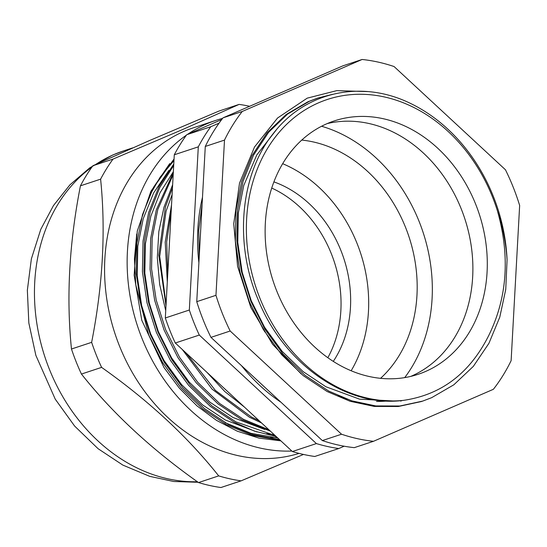<?xml version="1.0" encoding="UTF-8"?>
<svg xmlns="http://www.w3.org/2000/svg" width="547" height="547" viewBox="0 0 547 547"><rect width="100%" height="100%" fill="white"/><g stroke="black" fill="none" stroke-linecap="round" stroke-linejoin="round"><path stroke-width="0.82" d="M222.602 118.378A171.149 138.972 71.7 0 0 215.853 120.381L193.282 127.848A171.149 138.972 71.7 0 0 183.806 131.458A171.149 138.972 71.7 0 0 116.764 338.825A171.149 138.972 71.7 0 0 299.052 453.388M215.853 120.381A171.149 138.972 71.7 0 0 206.376 123.991A171.149 138.972 71.7 0 0 187.607 134.323M186.411 135.15A171.149 138.972 71.7 0 0 137.844 327.058A171.149 138.972 71.7 0 0 291.852 451.036M249.658 106.282A192.817 156.565 71.7 0 0 239.107 104.402L182.315 129.68L113.051 159.074A192.817 156.565 71.7 0 0 100.607 179.156C105.865 230.547 102.877 284.939 91.643 342.34A192.817 156.565 71.7 0 0 101.605 367.379C148.661 400.643 187.689 436.814 218.691 475.89A192.817 156.565 71.7 0 0 241.097 480.854L303.469 454.441M218.691 475.89L198.527 482.563A192.817 156.565 71.7 0 0 220.933 487.527L241.097 480.854M198.527 482.563C151.464 449.299 112.436 413.129 81.435 374.052A192.817 156.565 71.7 0 1 71.472 349.013C66.214 297.616 69.202 243.224 80.436 185.823A192.817 156.565 71.7 0 1 92.881 165.748L149.673 140.476L218.937 111.075L239.107 104.402M277.746 437.962L251.107 433.368L225.2 422.708M149.263 196.127L160.23 177.037L173.967 160.606M100.607 179.156L80.436 185.823M113.051 159.074L92.881 165.748M91.643 342.34L71.472 349.013M101.605 367.379L81.435 374.052M174.055 158.986L150.904 191.238L137.276 231.073L134.152 275.203L141.769 320.268L164.025 367.611L179.402 388.192L197.002 405.881L216.544 420.39L237.343 431.221L259.005 438.113L280.864 440.855M331.386 253.849A111.786 90.775 -108.3 0 1 327.851 357.711A111.786 90.775 71.7 0 0 331.386 253.849A111.786 90.775 71.7 0 0 271.729 188.059A111.786 90.775 -108.3 0 1 331.386 253.849M333.28 361.382A111.786 90.775 71.7 0 0 340.986 250.676A111.786 90.775 71.7 0 0 273.903 181.877M321.574 126.254A151.649 123.137 -108.3 0 1 419.228 221.733A151.649 123.137 -108.3 0 1 404.718 377.608M301.753 140.08A133.454 108.361 -108.3 0 1 405.648 227.62A133.454 108.361 -108.3 0 1 380.555 378.326M351.153 370.757A133.454 108.361 71.7 0 0 357.15 243.661A133.454 108.361 71.7 0 0 282.662 163.69M241.459 365.628A168.476 136.805 71.7 0 0 280.926 402.202M276.659 290.785A133.454 108.361 71.7 0 0 418.12 374.312A133.454 108.361 71.7 0 0 475.76 204.428A133.454 108.361 71.7 0 0 334.299 120.908A133.454 108.361 71.7 0 0 276.659 290.785M410.818 376.384A133.454 108.361 71.7 0 0 461.353 209.193A133.454 108.361 71.7 0 0 327.202 123.595M280.167 440.205L252.769 435.521L226.581 424.787L202.759 408.944L181.043 387.919L162.753 362.798L148.784 334.983L135.779 284.843L134.453 259.005L136.716 234.02M279.483 439.576L253.261 434.728L228.202 424.356L204.346 408.513L182.589 387.474L164.271 362.333L150.343 334.627L140.921 304.973L136.306 273.89L136.907 243.155L142.541 214.52L153.584 187.245L169.755 163.553M276.153 436.485L254.697 431.207L234.205 422.263L210.39 406.421L188.667 385.396L170.377 360.275L156.415 332.467L147.013 302.799L142.425 271.715L143.047 240.988L148.709 212.359L158.958 186.65L173.782 164.011M275.182 435.583L235.825 421.833L211.969 405.99L190.212 384.951L171.895 359.81L157.974 332.104L148.552 302.45L143.936 271.367L144.531 240.632L150.165 211.997L159.84 187.375L173.7 165.481M270.382 431.139L241.836 419.74L218.014 403.898L196.291 382.873L178.007 357.752L164.038 329.944L154.644 300.276L150.049 269.192L150.671 238.465L156.333 209.836L173.31 172.551M268.953 429.819L243.456 419.31L219.593 403.467L197.843 382.428L179.525 357.287L165.597 329.588L156.175 299.927L151.56 268.844L152.162 238.109L157.796 209.474L173.201 174.596M165.72 310.655L159.662 284.44L157.317 257.726L158.815 231.661L163.956 207.313L172.64 184.742M165.987 305.917L158.794 255.114L165.42 206.951L172.476 187.819M167.3 281.985L165.208 242.157L171.532 204.975M167.744 273.91L166.705 241.781L171.177 211.381M261.596 422.995L249.459 417.217L212.12 389.184L182.274 349.485M259.251 420.821L251.08 416.787L215.292 390.339L186.117 353.041M244.413 407.071L224.79 391.522L207.081 372.473M236.482 399.72L216.503 381.204M403.454 400.37C441.395 394.838 469.811 373.239 488.71 335.571C507.322 297.677 510.214 256.071 497.401 210.752A155.984 126.658 71.7 0 0 492.567 197.139A155.984 126.658 71.7 0 0 318.586 102.809A155.984 126.658 71.7 0 0 259.852 298.074A155.984 126.658 71.7 0 0 403.454 400.37C346.429 408.089 283.339 363.68 257.801 298.874C233.897 242.424 240.502 173.802 273.404 133.4C305.39 91.657 361.553 79.267 410.722 103.533A160.319 130.179 -108.3 0 1 493.401 196.53A160.319 130.179 -108.3 0 1 507.076 259.709L505.749 289.411L499.794 317.11L488.929 343.311L473.353 366.353L453.846 384.787L431.624 397.69L422.66 401.101L399.823 406.004L375.803 405.936L351.742 400.828L328.761 391.091L304.905 375.249L283.148 354.217L264.83 329.068L250.902 301.37L241.48 271.715L236.865 240.625L237.466 209.891L243.1 181.255L253.5 155.204L268.584 132.326L287.606 114.056L309.363 101.304L318.135 97.954L332.938 94.241M219.067 123.15L210.739 126.76A192.817 156.565 71.7 0 0 198.301 146.842L189.33 310.026A192.817 156.565 71.7 0 0 193.959 322.696A192.817 156.565 71.7 0 0 199.299 335.065L175.286 343.003A192.817 156.565 -108.3 0 1 169.953 330.641A192.817 156.565 -108.3 0 1 165.324 317.971L174.288 154.78A192.817 156.565 -108.3 0 1 186.732 134.706L221.72 119.526M387.126 401.006A151.649 123.137 -108.3 0 1 376.541 401.45M421.279 401.56L398.312 406.503L374.257 406.421L350.155 401.293L327.14 391.522L303.318 375.68L281.596 354.654L263.312 329.533L249.343 301.725L239.948 272.064L235.354 240.974L235.983 210.246L241.637 181.618L252.058 155.587L267.162 132.723L286.204 114.48L307.975 101.756L316.768 98.405M394.435 401.026L359.605 399.166L325.889 386.743L303.011 371.536L282.143 351.359L264.577 327.243L251.223 300.679L242.191 272.242L237.767 242.43L238.342 212.968L243.75 185.515L256.762 155.02L276.426 129.701M402.045 400.52L400.678 401.108M507.076 259.709C505.92 242.923 502.7 226.602 497.401 210.752M199.299 335.065L316.385 443.576A192.817 156.565 71.7 0 0 338.791 448.54L314.778 456.478A192.817 156.565 -108.3 0 1 292.372 451.521L175.286 343.003M202.493 197.221A168.476 136.805 71.7 0 0 198.896 262.697M344.152 446.215L338.791 448.54M316.385 443.576L292.372 451.521M189.33 310.026L165.324 317.971M198.301 146.842L174.288 154.78M210.739 126.76L186.732 134.706M188.701 355.844L188.093 354.873M166.076 304.187L159.717 256.406L166.069 211.21L172.107 194.52M264.775 429.491L232.96 417.477L210.075 402.277L189.214 382.1L171.649 357.984L158.288 331.414L149.263 302.976L144.832 273.172L145.413 243.709L150.815 216.256L160.08 192.674L173.358 171.71M274.102 434.585L266.553 433.757M257.152 432.014L225.33 420L202.452 404.801L181.583 384.623L164.018 360.507L150.664 333.937L141.632 305.5L137.208 275.695L137.789 246.232L143.191 218.779L153.625 192.927L168.873 170.411M277.138 437.395L270.608 437.347M519.65 205.46A194.978 158.322 71.7 0 0 513.257 187.3A194.978 158.322 71.7 0 0 505.442 169.761L394.079 66.549A194.978 158.322 71.7 0 0 362.128 59.473L242.232 111.479A194.978 158.322 71.7 0 0 224.496 140.1L215.962 295.312A194.978 158.322 71.7 0 0 230.171 331.01L341.54 434.222A194.978 158.322 71.7 0 0 373.485 441.299L493.38 389.293A194.978 158.322 71.7 0 0 511.124 360.671L519.65 205.46M340.938 396.869L347.66 399.16L338.073 395.638M264.755 331.872L249.227 301.698L240.154 273.356L235.545 243.641M341.54 434.222L322.333 440.574A194.978 158.322 71.7 0 0 354.278 447.651L373.485 441.299M322.333 440.574L210.964 337.369L230.171 331.01M362.128 59.473L342.921 65.831L223.026 117.831A194.978 158.322 71.7 0 0 205.282 146.452L196.756 301.671A194.978 158.322 71.7 0 0 210.964 337.369M367.81 91.588L336.774 90.638L307.223 98.145L277.589 117.995L254.505 147.006L239.524 183.115L233.733 223.805L237.583 266.307L250.841 307.503L272.597 344.302L301.233 373.97M223.026 117.831L242.232 111.479M205.282 146.452L224.496 140.1M196.756 301.671L215.962 295.312M198.11 482.269L173.775 481.504L149.721 476.348L122.843 465.087L98.077 448.697L74.624 426.065L55.247 399.166L35.863 355.386L28.834 323.01L27.35 290.225L31.377 258.854L40.799 229.302L53.462 205.576L69.934 184.838L89.797 167.806L112.463 155.122L123.171 151.034A171.149 138.972 71.7 0 0 113.694 154.651A171.149 138.972 71.7 0 0 95.698 164.462M91.91 167.095A171.149 138.972 71.7 0 0 45.244 357.97A171.149 138.972 71.7 0 0 197.385 481.743M123.171 151.034L132.723 147.875M318.156 97.947L316.651 98.446M422.66 401.101L421.163 401.601M202.13 203.935L198.725 230.28L199.19 257.439M274.286 396.055L246.854 370.627"/></g></svg>
